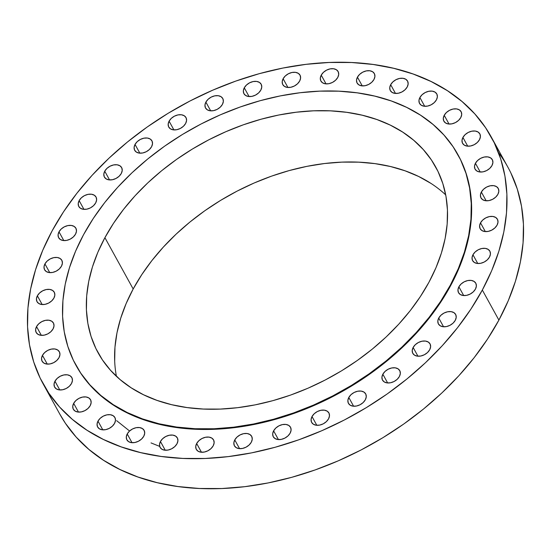 <?xml version="1.0" encoding="UTF-8"?>
<svg xmlns="http://www.w3.org/2000/svg" width="551" height="551" viewBox="0 0 551 551"><rect width="100%" height="100%" fill="white"/><g stroke="black" fill="none" stroke-linecap="round" stroke-linejoin="round"><path stroke-width="0.83" d="M104.745 171.189L109.559 179.929L104.745 171.189L103.815 174.164L104.291 176.857L106.088 178.855L108.946 179.867L112.425 179.729L115.992 178.462L119.106 176.265L121.296 173.469A9.842 6.812 151.1 0 1 112.59 179.695A9.842 6.812 151.1 0 1 104.401 177.078A9.842 6.812 151.1 0 1 104.745 171.189A9.842 6.812 151.1 0 1 113.451 164.963A9.842 6.812 151.1 0 1 121.64 167.58A9.842 6.812 151.1 0 1 121.296 173.469L122.226 170.493L121.757 167.8L119.953 165.803L117.094 164.79L113.623 164.928L110.055 166.195L106.935 168.392L104.745 171.189M135.036 144.438L139.851 153.178L135.036 144.438L134.107 147.406L134.582 150.099L136.379 152.104L139.238 153.109L142.716 152.971L146.284 151.711L149.397 149.507L151.587 146.711A9.842 6.812 151.1 0 1 142.881 152.937A9.842 6.812 151.1 0 1 134.692 150.32A9.842 6.812 151.1 0 1 135.036 144.438A9.842 6.812 151.1 0 1 143.742 138.211A9.842 6.812 151.1 0 1 151.931 140.829A9.842 6.812 151.1 0 1 151.587 146.711L152.517 143.742L152.042 141.049L150.244 139.045L147.386 138.032L143.914 138.177L140.347 139.437L137.227 141.641L135.036 144.438M169.095 121.172L173.909 129.912L169.095 121.172L168.165 124.14L168.634 126.833L170.438 128.838L173.289 129.85L176.768 129.712L180.335 128.445L183.455 126.248L185.639 123.445A9.842 6.812 151.1 0 1 176.94 129.678A9.842 6.812 151.1 0 1 168.751 127.061A9.842 6.812 151.1 0 1 169.095 121.172A9.842 6.812 151.1 0 1 177.801 114.945A9.842 6.812 151.1 0 1 185.983 117.563A9.842 6.812 151.1 0 1 185.639 123.445L186.569 120.476L186.1 117.783L184.303 115.779L181.444 114.773L177.966 114.911L174.398 116.178L171.285 118.375L169.095 121.172M205.881 102.107L210.696 110.847L205.881 102.107L204.951 105.076L205.42 107.769L207.224 109.773L210.076 110.785L213.554 110.641L217.122 109.38L220.235 107.176L222.425 104.38A9.842 6.812 151.1 0 1 213.726 110.606A9.842 6.812 151.1 0 1 205.537 107.989A9.842 6.812 151.1 0 1 205.881 102.107A9.842 6.812 151.1 0 1 214.587 95.881A9.842 6.812 151.1 0 1 222.769 98.498A9.842 6.812 151.1 0 1 222.425 104.38L223.355 101.412L222.886 98.719L221.089 96.714L218.23 95.709L214.752 95.846L211.185 97.107L208.071 99.311L205.881 102.107M244.279 87.816L249.093 96.556L244.279 87.816L243.349 90.791L243.817 93.484L245.622 95.481L248.473 96.494L251.952 96.356L255.519 95.089L258.633 92.892L260.823 90.095A9.842 6.812 151.1 0 1 252.124 96.322A9.842 6.812 151.1 0 1 243.935 93.704A9.842 6.812 151.1 0 1 244.279 87.816A9.842 6.812 151.1 0 1 252.985 81.589A9.842 6.812 151.1 0 1 261.167 84.207A9.842 6.812 151.1 0 1 260.823 90.095L261.753 87.12L261.284 84.427L259.487 82.423L256.628 81.417L253.15 81.555L249.582 82.822L246.469 85.019L244.279 87.816M283.124 78.738L287.939 87.478L283.124 78.738L282.195 81.713L282.663 84.406L284.461 86.404L287.319 87.416L290.797 87.278L294.365 86.011L297.478 83.814L299.668 81.018A9.842 6.812 151.1 0 1 290.962 87.244A9.842 6.812 151.1 0 1 282.78 84.627A9.842 6.812 151.1 0 1 283.124 78.738A9.842 6.812 151.1 0 1 291.823 72.512A9.842 6.812 151.1 0 1 300.013 75.129A9.842 6.812 151.1 0 1 299.668 81.018L300.598 78.042L300.13 75.349L298.325 73.345L295.474 72.339L291.996 72.477L288.428 73.744L285.308 75.942L283.124 78.738M321.233 75.15L326.047 83.89L321.233 75.15L320.303 78.118L320.772 80.811L322.569 82.815L325.427 83.828L328.906 83.69L332.473 82.423L335.587 80.226L337.777 77.422A9.842 6.812 151.1 0 1 329.071 83.649A9.842 6.812 151.1 0 1 320.889 81.031A9.842 6.812 151.1 0 1 321.233 75.15A9.842 6.812 151.1 0 1 329.932 68.923A9.842 6.812 151.1 0 1 338.121 71.54A9.842 6.812 151.1 0 1 337.777 77.422L338.707 74.454L338.238 71.761L336.434 69.757L333.582 68.751L330.104 68.889L326.536 70.149L323.423 72.353L321.233 75.15M357.447 77.154L362.262 85.894L357.447 77.154L356.518 80.129L356.986 82.822L358.791 84.82L361.642 85.832L365.12 85.694L368.688 84.427L371.808 82.23L373.991 79.434A9.842 6.812 151.1 0 1 365.292 85.66A9.842 6.812 151.1 0 1 357.103 83.043A9.842 6.812 151.1 0 1 357.447 77.154A9.842 6.812 151.1 0 1 366.153 70.927A9.842 6.812 151.1 0 1 374.336 73.545A9.842 6.812 151.1 0 1 373.991 79.434L374.921 76.458L374.453 73.765L372.655 71.761L369.797 70.755L366.319 70.893L362.751 72.16L359.638 74.357L357.447 77.154M390.673 84.696L395.487 93.436L390.673 84.696L389.743 87.671L390.211 90.357L392.009 92.361L394.867 93.374L398.345 93.236L401.913 91.969L405.026 89.772L407.217 86.968A9.842 6.812 151.1 0 1 398.511 93.202A9.842 6.812 151.1 0 1 390.328 90.584A9.842 6.812 151.1 0 1 390.673 84.696A9.842 6.812 151.1 0 1 399.372 78.469A9.842 6.812 151.1 0 1 407.561 81.087A9.842 6.812 151.1 0 1 407.217 86.968L408.146 84L407.678 81.307L405.873 79.303L403.022 78.297L399.544 78.435L395.976 79.702L392.863 81.899L390.673 84.696M419.89 97.541L424.704 106.281L419.89 97.541L418.96 100.516L419.435 103.209L421.233 105.213L424.091 106.219L427.569 106.081L431.137 104.814L434.25 102.617L436.44 99.821A9.842 6.812 151.1 0 1 427.734 106.047A9.842 6.812 151.1 0 1 419.545 103.43A9.842 6.812 151.1 0 1 419.89 97.541A9.842 6.812 151.1 0 1 428.595 91.314A9.842 6.812 151.1 0 1 436.785 93.932A9.842 6.812 151.1 0 1 436.44 99.821L437.37 96.845L436.895 94.152L435.097 92.155L432.239 91.142L428.768 91.28L425.2 92.547L422.08 94.744L419.89 97.541M444.223 115.304L449.037 124.044L444.223 115.304L443.293 118.279L443.762 120.972L445.566 122.976L448.418 123.982L451.896 123.844L455.463 122.577L458.584 120.38L460.767 117.583A9.842 6.812 151.1 0 1 452.068 123.81A9.842 6.812 151.1 0 1 443.879 121.192A9.842 6.812 151.1 0 1 444.223 115.304A9.842 6.812 151.1 0 1 452.929 109.077A9.842 6.812 151.1 0 1 461.111 111.695A9.842 6.812 151.1 0 1 460.767 117.583L461.697 114.608L461.228 111.915L459.431 109.918L456.572 108.905L453.094 109.043L449.526 110.31L446.413 112.507L444.223 115.304M462.923 137.447L467.737 146.187L462.923 137.447L461.993 140.415L462.468 143.108L464.266 145.113L467.124 146.125L470.595 145.981L474.163 144.72L477.283 142.516L479.473 139.72A9.842 6.812 151.1 0 1 470.768 145.946A9.842 6.812 151.1 0 1 462.578 143.329A9.842 6.812 151.1 0 1 462.923 137.447A9.842 6.812 151.1 0 1 471.628 131.221A9.842 6.812 151.1 0 1 479.818 133.838A9.842 6.812 151.1 0 1 479.473 139.72L480.403 136.751L479.928 134.058L478.13 132.054L475.272 131.048L471.794 131.186L468.226 132.447L465.113 134.651L462.923 137.447M475.43 163.289L480.245 172.029L475.43 163.289L474.501 166.257L474.969 168.95L476.767 170.955L479.625 171.967L483.103 171.829L486.671 170.562L489.784 168.365L491.974 165.562A9.842 6.812 151.1 0 1 483.268 171.788A9.842 6.812 151.1 0 1 475.086 169.171A9.842 6.812 151.1 0 1 475.43 163.289A9.842 6.812 151.1 0 1 484.129 157.063A9.842 6.812 151.1 0 1 492.318 159.68A9.842 6.812 151.1 0 1 491.974 165.562L492.904 162.593L492.436 159.9L490.631 157.896L487.78 156.89L484.301 157.028L480.734 158.289L477.614 160.493L475.43 163.289M481.354 192.051L486.168 200.791L481.354 192.051L480.424 195.02L480.892 197.713L482.697 199.717L485.548 200.722L489.026 200.585L492.594 199.324L495.714 197.12L497.897 194.324A9.842 6.812 151.1 0 1 489.198 200.55A9.842 6.812 151.1 0 1 481.009 197.933A9.842 6.812 151.1 0 1 481.354 192.051A9.842 6.812 151.1 0 1 490.059 185.825A9.842 6.812 151.1 0 1 498.242 188.442A9.842 6.812 151.1 0 1 497.897 194.324L498.827 191.355L498.359 188.662L496.561 186.658L493.703 185.646L490.225 185.79L486.657 187.051L483.544 189.255L481.354 192.051M480.52 222.852L485.335 231.592L480.52 222.852L479.59 225.827L480.066 228.52L481.863 230.525L484.722 231.53L488.193 231.392L491.761 230.125L494.881 227.928L497.071 225.132A9.842 6.812 151.1 0 1 488.365 231.358A9.842 6.812 151.1 0 1 480.176 228.741A9.842 6.812 151.1 0 1 480.52 222.852A9.842 6.812 151.1 0 1 489.226 216.626A9.842 6.812 151.1 0 1 497.415 219.243A9.842 6.812 151.1 0 1 497.071 225.132L498.001 222.156L497.525 219.463L495.728 217.466L492.87 216.453L489.391 216.591L485.824 217.859L482.71 220.056L480.52 222.852M472.958 254.769L477.772 263.509L472.958 254.769L472.028 257.737L472.496 260.43L474.301 262.434L477.152 263.447L480.63 263.309L484.198 262.042L487.311 259.845L489.502 257.041A9.842 6.812 151.1 0 1 480.803 263.268A9.842 6.812 151.1 0 1 472.613 260.651A9.842 6.812 151.1 0 1 472.958 254.769A9.842 6.812 151.1 0 1 481.664 248.542A9.842 6.812 151.1 0 1 489.846 251.16A9.842 6.812 151.1 0 1 489.502 257.041L490.431 254.073L489.963 251.38L488.165 249.376L485.307 248.37L481.829 248.508L478.261 249.768L475.148 251.972L472.958 254.769M458.887 286.823L463.701 295.556L458.887 286.823L457.957 289.792L458.432 292.485L460.23 294.489L463.088 295.494L466.566 295.357L470.134 294.089L473.247 291.892L475.437 289.096A9.842 6.812 151.1 0 1 466.731 295.322A9.842 6.812 151.1 0 1 458.542 292.705A9.842 6.812 151.1 0 1 458.887 286.823A9.842 6.812 151.1 0 1 467.592 280.59A9.842 6.812 151.1 0 1 475.782 283.207A9.842 6.812 151.1 0 1 475.437 289.096L476.367 286.127L475.899 283.434L474.094 281.43L471.236 280.418L467.765 280.555L464.197 281.823L461.077 284.02L458.887 286.823M438.748 318.037L443.562 326.777L438.748 318.037L437.818 321.006L438.286 323.699L440.091 325.703L442.942 326.715L446.42 326.578L449.988 325.31L453.108 323.113L455.291 320.31A9.842 6.812 151.1 0 1 446.592 326.536A9.842 6.812 151.1 0 1 438.403 323.926A9.842 6.812 151.1 0 1 438.748 318.037A9.842 6.812 151.1 0 1 447.453 311.811A9.842 6.812 151.1 0 1 455.636 314.428A9.842 6.812 151.1 0 1 455.291 320.31L456.221 317.342L455.753 314.649L453.955 312.644L451.097 311.639L447.619 311.776L444.051 313.037L440.938 315.241L438.748 318.037M413.14 347.467L417.954 356.208L413.14 347.467L412.21 350.443L412.685 353.136L414.483 355.14L417.341 356.146L420.812 356.008L424.38 354.741L427.5 352.544L429.69 349.747A9.842 6.812 151.1 0 1 420.985 355.974A9.842 6.812 151.1 0 1 412.795 353.356A9.842 6.812 151.1 0 1 413.14 347.467A9.842 6.812 151.1 0 1 421.846 341.241A9.842 6.812 151.1 0 1 430.035 343.858A9.842 6.812 151.1 0 1 429.69 349.747L430.62 346.772L430.145 344.079L428.347 342.081L425.489 341.069L422.018 341.207L418.45 342.474L415.33 344.671L413.14 347.467M382.849 374.225L387.663 382.966L382.849 374.225L381.919 377.194L382.394 379.887L384.192 381.891L387.05 382.904L390.528 382.766L394.096 381.499L397.209 379.302L399.399 376.498A9.842 6.812 151.1 0 1 390.693 382.725A9.842 6.812 151.1 0 1 382.504 380.107A9.842 6.812 151.1 0 1 382.849 374.225A9.842 6.812 151.1 0 1 391.554 367.999A9.842 6.812 151.1 0 1 399.744 370.616A9.842 6.812 151.1 0 1 399.399 376.498L400.329 373.53L399.854 370.837L398.056 368.833L395.198 367.827L391.727 367.965L388.159 369.225L385.039 371.429L382.849 374.225M348.797 397.491L353.611 406.232L348.797 397.491L347.867 400.46L348.335 403.153L350.14 405.157L352.991 406.163L356.469 406.025L360.037 404.765L363.15 402.561L365.341 399.764A9.842 6.812 151.1 0 1 356.642 405.991A9.842 6.812 151.1 0 1 348.452 403.373A9.842 6.812 151.1 0 1 348.797 397.491A9.842 6.812 151.1 0 1 357.503 391.265A9.842 6.812 151.1 0 1 365.685 393.882A9.842 6.812 151.1 0 1 365.341 399.764L366.27 396.796L365.802 394.103L364.004 392.098L361.146 391.086L357.668 391.224L354.1 392.491L350.987 394.688L348.797 397.491M312.011 416.556L316.825 425.296L312.011 416.556L311.081 419.525L311.549 422.218L313.354 424.222L316.205 425.234L319.683 425.09L323.251 423.829L326.364 421.632L328.554 418.829A9.842 6.812 151.1 0 1 319.855 425.055A9.842 6.812 151.1 0 1 311.666 422.438A9.842 6.812 151.1 0 1 312.011 416.556A9.842 6.812 151.1 0 1 320.716 410.33A9.842 6.812 151.1 0 1 328.899 412.947A9.842 6.812 151.1 0 1 328.554 418.829L329.484 415.86L329.016 413.167L327.218 411.163L324.36 410.158L320.882 410.295L317.314 411.556L314.201 413.76L312.011 416.556M273.613 430.848L278.427 439.581L273.613 430.848L272.683 433.816L273.151 436.509L274.956 438.513L277.807 439.519L281.285 439.381L284.853 438.114L287.966 435.917L290.157 433.12A9.842 6.812 151.1 0 1 281.458 439.347A9.842 6.812 151.1 0 1 273.268 436.729A9.842 6.812 151.1 0 1 273.613 430.848A9.842 6.812 151.1 0 1 282.319 424.614A9.842 6.812 151.1 0 1 290.501 427.232A9.842 6.812 151.1 0 1 290.157 433.12L291.086 430.145L290.618 427.459L288.82 425.455L285.962 424.442L282.484 424.58L278.916 425.847L275.803 428.044L273.613 430.848M234.767 439.925L239.582 448.659L234.767 439.925L233.838 442.894L234.313 445.587L236.11 447.591L238.969 448.597L242.44 448.459L246.008 447.192L249.128 444.994L251.318 442.198A9.842 6.812 151.1 0 1 242.612 448.424A9.842 6.812 151.1 0 1 234.423 445.807A9.842 6.812 151.1 0 1 234.767 439.925A9.842 6.812 151.1 0 1 243.473 433.692A9.842 6.812 151.1 0 1 251.662 436.309A9.842 6.812 151.1 0 1 251.318 442.198L252.248 439.223L251.773 436.537L249.975 434.532L247.117 433.52L243.638 433.658L240.071 434.925L236.958 437.122L234.767 439.925M196.659 443.514L201.473 452.254L196.659 443.514L195.729 446.482L196.197 449.175L198.002 451.179L200.86 452.185L204.331 452.047L207.899 450.787L211.019 448.583L213.209 445.787A9.842 6.812 151.1 0 1 204.504 452.013A9.842 6.812 151.1 0 1 196.314 449.396A9.842 6.812 151.1 0 1 196.659 443.514A9.842 6.812 151.1 0 1 205.365 437.287A9.842 6.812 151.1 0 1 213.554 439.905A9.842 6.812 151.1 0 1 213.209 445.787L214.139 442.818L213.664 440.125L211.866 438.121L209.008 437.108L205.53 437.253L201.962 438.513L198.849 440.717L196.659 443.514M160.444 441.509L165.259 450.243L160.444 441.509L159.514 444.478L159.983 447.171L161.787 449.175L164.639 450.181L168.117 450.043L171.685 448.776L174.798 446.579L176.988 443.782A9.842 6.812 151.1 0 1 168.289 450.009A9.842 6.812 151.1 0 1 160.1 447.391A9.842 6.812 151.1 0 1 160.444 441.509A9.842 6.812 151.1 0 1 169.15 435.276A9.842 6.812 151.1 0 1 177.332 437.893A9.842 6.812 151.1 0 1 176.988 443.782L177.918 440.807L177.45 438.121L175.645 436.117L172.794 435.104L169.315 435.242L165.748 436.509L162.635 438.706L160.444 441.509M127.219 433.968L132.033 442.701L127.219 433.968L126.289 436.936L126.758 439.629L128.562 441.633L131.42 442.639L134.892 442.501L138.459 441.241L141.579 439.037L143.77 436.24A9.842 6.812 151.1 0 1 135.064 442.467A9.842 6.812 151.1 0 1 126.875 439.85A9.842 6.812 151.1 0 1 127.219 433.968A9.842 6.812 151.1 0 1 135.925 427.741A9.842 6.812 151.1 0 1 144.114 430.352A9.842 6.812 151.1 0 1 143.77 436.24L144.699 433.272L144.224 430.579L142.427 428.575L139.568 427.562L136.09 427.7L132.522 428.967L129.409 431.164L127.219 433.968M97.995 421.116L102.81 429.856L97.995 421.116L97.066 424.091L97.541 426.784L99.338 428.781L102.197 429.794L105.675 429.656L109.243 428.389L112.356 426.192L114.546 423.395A9.842 6.812 151.1 0 1 105.84 429.622A9.842 6.812 151.1 0 1 97.651 427.004A9.842 6.812 151.1 0 1 97.995 421.116A9.842 6.812 151.1 0 1 106.701 414.889A9.842 6.812 151.1 0 1 114.89 417.506A9.842 6.812 151.1 0 1 114.546 423.395L115.476 420.42L115.007 417.727L113.203 415.729L110.345 414.717L106.873 414.855L103.306 416.122L100.186 418.319L97.995 421.116M73.669 403.353L78.483 412.093L73.669 403.353L72.739 406.328L73.207 409.021L75.012 411.018L77.863 412.031L81.341 411.893L84.909 410.626L88.022 408.429L90.212 405.632A9.842 6.812 151.1 0 1 81.514 411.859A9.842 6.812 151.1 0 1 73.324 409.241A9.842 6.812 151.1 0 1 73.669 403.353A9.842 6.812 151.1 0 1 82.374 397.126A9.842 6.812 151.1 0 1 90.557 399.744A9.842 6.812 151.1 0 1 90.212 405.632L91.142 402.657L90.674 399.964L88.876 397.96L86.018 396.954L82.54 397.092L78.972 398.359L75.859 400.556L73.669 403.353M54.969 381.216L59.783 389.956L54.969 381.216L54.039 384.185L54.508 386.878L56.305 388.882L59.164 389.894L62.642 389.75L66.21 388.489L69.323 386.285L71.513 383.489A9.842 6.812 151.1 0 1 62.807 389.715A9.842 6.812 151.1 0 1 54.625 387.098A9.842 6.812 151.1 0 1 54.969 381.216A9.842 6.812 151.1 0 1 63.668 374.99A9.842 6.812 151.1 0 1 71.857 377.607A9.842 6.812 151.1 0 1 71.513 383.489L72.443 380.521L71.974 377.828L70.17 375.823L67.318 374.818L63.84 374.955L60.273 376.216L57.152 378.42L54.969 381.216M42.461 355.374L47.276 364.115L42.461 355.374L41.532 358.343L42.007 361.036L43.804 363.04L46.663 364.046L50.134 363.908L53.702 362.648L56.822 360.444L59.012 357.647A9.842 6.812 151.1 0 1 50.306 363.874A9.842 6.812 151.1 0 1 42.117 361.256A9.842 6.812 151.1 0 1 42.461 355.374A9.842 6.812 151.1 0 1 51.167 349.148A9.842 6.812 151.1 0 1 59.356 351.765A9.842 6.812 151.1 0 1 59.012 357.647L59.942 354.679L59.467 351.986L57.669 349.981L54.811 348.969L51.333 349.114L47.765 350.374L44.652 352.578L42.461 355.374M36.538 326.612L41.353 335.352L36.538 326.612L35.608 329.581L36.077 332.274L37.881 334.278L40.733 335.29L44.211 335.153L47.779 333.885L50.892 331.688L53.082 328.885A9.842 6.812 151.1 0 1 44.383 335.111A9.842 6.812 151.1 0 1 36.194 332.494A9.842 6.812 151.1 0 1 36.538 326.612A9.842 6.812 151.1 0 1 45.244 320.386A9.842 6.812 151.1 0 1 53.426 323.003A9.842 6.812 151.1 0 1 53.082 328.885L54.012 325.916L53.543 323.223L51.746 321.219L48.887 320.214L45.409 320.351L41.842 321.612L38.728 323.816L36.538 326.612M37.372 295.804L42.186 304.545L37.372 295.804L36.442 298.78L36.91 301.473L38.708 303.47L41.566 304.483L45.044 304.345L48.612 303.078L51.725 300.88L53.915 298.084A9.842 6.812 151.1 0 1 45.21 304.31A9.842 6.812 151.1 0 1 37.027 301.693A9.842 6.812 151.1 0 1 37.372 295.804A9.842 6.812 151.1 0 1 46.07 289.578A9.842 6.812 151.1 0 1 54.26 292.195A9.842 6.812 151.1 0 1 53.915 298.084L54.845 295.109L54.377 292.416L52.572 290.418L49.721 289.406L46.243 289.544L42.675 290.811L39.562 293.008L37.372 295.804M44.934 263.895L49.748 272.635L44.934 263.895L44.004 266.863L44.473 269.556L46.277 271.56L49.129 272.566L52.607 272.428L56.174 271.168L59.288 268.964L61.478 266.167A9.842 6.812 151.1 0 1 52.779 272.394A9.842 6.812 151.1 0 1 44.59 269.776A9.842 6.812 151.1 0 1 44.934 263.895A9.842 6.812 151.1 0 1 53.64 257.668A9.842 6.812 151.1 0 1 61.822 260.286A9.842 6.812 151.1 0 1 61.478 266.167L62.408 263.199L61.939 260.506L60.142 258.502L57.283 257.489L53.805 257.634L50.237 258.894L47.124 261.098L44.934 263.895M79.144 200.626L83.959 209.366L79.144 200.626L78.214 203.595L78.683 206.288L80.487 208.292L83.339 209.297L86.817 209.16L90.385 207.899L93.498 205.695L95.688 202.899A9.842 6.812 151.1 0 1 86.982 209.125A9.842 6.812 151.1 0 1 78.8 206.508A9.842 6.812 151.1 0 1 79.144 200.626A9.842 6.812 151.1 0 1 87.85 194.4A9.842 6.812 151.1 0 1 96.032 197.017A9.842 6.812 151.1 0 1 95.688 202.899L96.618 199.93L96.149 197.237L94.345 195.233L91.494 194.221L88.015 194.365L84.448 195.626L81.334 197.83L79.144 200.626M58.998 231.84L63.813 240.58L58.998 231.84L58.069 234.816L58.544 237.502L60.341 239.506L63.2 240.518L66.678 240.381L70.246 239.113L73.359 236.916L75.549 234.113A9.842 6.812 151.1 0 1 66.843 240.346A9.842 6.812 151.1 0 1 58.654 237.729A9.842 6.812 151.1 0 1 58.998 231.84A9.842 6.812 151.1 0 1 67.704 225.614A9.842 6.812 151.1 0 1 75.893 228.231A9.842 6.812 151.1 0 1 75.549 234.113L76.479 231.144L76.004 228.451L74.206 226.447L71.348 225.442L67.876 225.579L64.309 226.847L61.189 229.044L58.998 231.84M116.626 420.661L129.581 431.006M151.029 442.914L159.694 446.4M43.157 383.909L59.722 413.973A255.816 177.064 -28.9 0 0 272.58 482.022A255.816 177.064 -28.9 0 0 498.896 320.103L482.332 290.046A255.816 177.064 151.1 0 1 256.015 451.958A255.816 177.064 151.1 0 1 43.157 383.909A255.816 177.064 151.1 0 1 52.104 230.897L63.53 211.825L76.913 193.222L92.134 175.273L109.036 158.137L127.46 141.993L147.234 126.985L168.165 113.265L190.047 100.964L212.672 90.199L235.821 81.073L259.273 73.676L282.808 68.076L306.184 64.329L329.188 62.47L351.6 62.518L373.192 64.474L393.765 68.317L413.126 74.006L431.075 81.5L447.446 90.708L462.082 101.556L474.845 113.933L485.603 127.722L494.261 142.792L500.735 158.991L504.957 176.168L506.886 194.159L506.514 212.789L503.834 231.875L498.875 251.235L491.685 270.693L482.332 290.046L470.905 309.111L457.523 327.714L442.308 345.663L425.4 362.799L406.975 378.943L387.201 393.951L366.27 407.671L344.389 419.972L321.763 430.737L298.614 439.863L275.163 447.26L251.628 452.86L228.252 456.607L205.248 458.466L182.842 458.418L161.243 456.462L140.67 452.619L121.316 446.93L103.361 439.436L86.989 430.228L72.353 419.38L59.591 407.003L48.832 393.214L40.175 378.144L33.707 361.945L29.485 344.768L27.55 326.777L27.929 308.147L30.608 289.061L35.567 269.701L42.758 250.244L52.104 230.897A255.816 177.064 151.1 0 1 278.42 68.978A255.816 177.064 151.1 0 1 491.278 137.027A255.816 177.064 151.1 0 1 482.332 290.046L498.896 320.103A255.816 177.064 -28.9 0 0 507.843 167.091A255.816 177.064 -28.9 0 0 498.51 152.641M75.907 365.196L76.19 365.712A218.1 150.953 -28.9 0 0 257.668 423.726A218.1 150.953 -28.9 0 0 450.615 285.68L450.332 285.163A218.1 150.953 151.1 0 1 257.386 423.209A218.1 150.953 151.1 0 1 75.907 365.196A218.1 150.953 151.1 0 1 83.538 234.733L93.277 218.478L104.683 202.623L117.659 187.312L132.075 172.711L147.785 158.943L164.639 146.153L182.484 134.451L201.136 123.961L220.428 114.787L240.167 107.004L260.162 100.695L280.225 95.922L300.157 92.726L319.766 91.142L338.872 91.184L357.282 92.85L374.825 96.129L391.327 100.978L406.631 107.362L420.592 115.221L433.065 124.471L443.948 135.023L453.122 146.78L460.505 159.625L466.022 173.434L469.617 188.077L471.263 203.415L470.947 219.298L468.66 235.573L464.431 252.082L458.301 268.668L450.332 285.163L450.615 285.68A218.1 150.953 -28.9 0 0 458.246 155.224L457.964 154.707A218.1 150.953 151.1 0 1 450.332 285.163L440.593 301.425L429.181 317.28L416.205 332.584L401.796 347.192L386.086 360.96L369.225 373.75L351.386 385.445L332.728 395.935L313.436 405.116L293.697 412.899L273.702 419.208L253.646 423.981L233.714 427.177L214.098 428.761L194.992 428.719L176.582 427.046L159.039 423.774L142.537 418.918L127.233 412.534L113.279 404.682L100.799 395.432L89.916 384.88L80.742 373.123L73.366 360.278L67.849 346.469L64.247 331.819L62.6 316.481L62.917 300.598L65.204 284.33L69.433 267.82L75.563 251.235L83.538 234.733A218.1 150.953 151.1 0 1 276.485 96.694A218.1 150.953 151.1 0 1 457.964 154.707M445.711 194.902A192.685 133.363 -28.9 0 0 283.648 172.181A192.685 133.363 -28.9 0 0 133.177 288.986L104.91 237.674A192.685 133.363 151.1 0 1 275.369 115.717A192.685 133.363 151.1 0 1 435.696 166.974A192.685 133.363 151.1 0 1 428.96 282.229A192.685 133.363 151.1 0 1 258.495 404.179A192.685 133.363 151.1 0 1 98.168 352.929A192.685 133.363 151.1 0 1 104.91 237.674L133.177 288.986A192.685 133.363 -28.9 0 0 116.426 376.312M104.91 237.674L97.864 252.248L92.451 266.904L88.718 281.485L86.693 295.866L86.411 309.896L87.871 323.444L91.046 336.385L95.922 348.583L102.445 359.934L110.551 370.32L120.159 379.646L131.186 387.814L143.515 394.75L157.035 400.391L171.616 404.682L187.113 407.575L203.381 409.049L220.255 409.083L237.584 407.685L255.196 404.861L272.917 400.646L290.584 395.074L308.016 388.2L325.062 380.087L341.544 370.823L357.303 360.485L372.2 349.182L386.079 337.026L398.807 324.119L410.275 310.599L420.351 296.59L428.96 282.229L435.999 267.648L441.413 252.999L445.153 238.411L447.171 224.037L447.453 210.007L446 196.459L442.818 183.517L437.942 171.313L431.419 159.969L423.32 149.583L413.705 140.257L402.685 132.088L390.349 125.146L376.829 119.505L362.248 115.221L346.751 112.328L330.49 110.854L313.609 110.813L296.286 112.218L278.675 115.035L260.954 119.257L243.287 124.829L225.848 131.703L208.808 139.809L192.327 149.08L176.561 159.411L161.67 170.714L147.785 182.877L135.057 195.777L123.596 209.304L113.513 223.313L104.91 237.674M76.107 365.561L81.031 373.64L90.206 385.397L101.081 395.949L113.561 405.199L127.522 413.05L142.826 419.435L159.329 424.291L176.871 427.569L195.281 429.236L214.38 429.277L233.996 427.693L253.928 424.497L273.992 419.724L293.986 413.415L313.726 405.632L333.011 396.451L351.669 385.969L369.514 374.267L386.368 361.477L402.078 347.709L416.494 333.1L429.463 317.796L440.876 301.941L450.615 285.68L458.59 269.184L464.72 252.599L468.949 236.09L471.229 219.815L471.553 203.939L469.907 188.6L466.304 173.951L460.788 160.141L458.163 155.072M59.625 413.801L65.397 423.278L76.155 437.067L88.918 449.444L103.554 460.292L119.925 469.5L137.874 476.994L157.235 482.683L177.808 486.526L199.4 488.482L221.812 488.53L244.816 486.671L268.192 482.924L291.727 477.324L315.179 469.927L338.328 460.801L360.953 450.036L382.835 437.735L403.766 424.015L423.54 409.007L441.964 392.863L458.866 375.727L474.087 357.778L487.47 339.175L498.896 320.103L508.242 300.756L515.433 281.299L520.392 261.939L523.071 242.853L523.45 224.223L521.515 206.232L517.293 189.055L510.825 172.856M114.684 361.208L114.966 347.178L116.984 332.804L120.724 318.216L126.138 303.567L133.177 288.986L141.786 274.625L151.862 260.616L163.33 247.096L176.058 234.189L189.937 222.032L204.834 210.73L220.593 200.392L237.075 191.128L254.121 183.015L271.553 176.141L289.22 170.569L306.941 166.354L324.553 163.53L341.882 162.132L358.756 162.166L375.024 163.64L390.521 166.533L405.102 170.824L418.622 176.465L430.951 183.4M491.278 137.027L507.843 167.091"/></g></svg>
